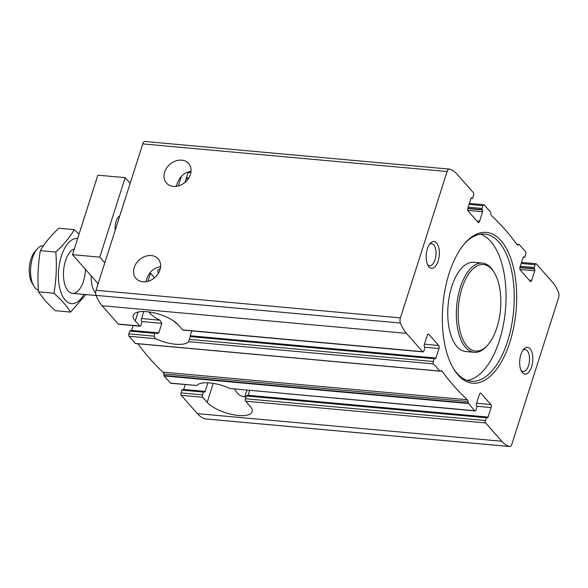 <?xml version="1.0" encoding="UTF-8"?>
<svg xmlns="http://www.w3.org/2000/svg" width="588" height="588" viewBox="0 0 588 588"><rect width="100%" height="100%" fill="white"/><g stroke="black" fill="none" stroke-linecap="round" stroke-linejoin="round"><path stroke-width="0.88" d="M174.004 321.482L177.907 324.502M159.965 269.841A14.781 11.76 -41.5 0 0 158.172 258.889A14.781 11.76 -41.5 0 0 139.305 259.867A14.781 11.76 -41.5 0 0 136.012 278.462A14.781 11.76 -41.5 0 0 149.102 280.932A14.781 11.76 -41.5 0 0 159.965 269.841M145.846 281.726C148.169 272.964 153.078 267.959 160.59 266.717M428.821 334.307L438.714 345.501A2.242 1.088 -84.8 0 1 438.979 348.508L435.928 358.048A1.345 0.654 -84.8 0 1 435.267 358.776A1.345 0.654 -84.8 0 1 435.01 358.629L434.745 358.32A0.897 0.434 -84.8 0 0 434.569 358.224A0.897 0.434 -84.8 0 0 434.128 358.709L433.238 361.495A1.793 0.867 -84.8 0 0 433.452 363.899L439.795 371.079A0.897 0.434 -84.8 0 0 439.964 371.175A0.897 0.434 -84.8 0 0 440.089 371.153L440.912 370.778A3.359 1.632 -84.8 0 1 441.36 370.697A3.359 1.632 -84.8 0 1 442.102 371.182A418.869 203.073 -84.8 0 0 467.335 399.752A3.359 1.632 -84.8 0 1 468.085 401.53L468.298 403.089A0.897 0.434 -84.8 0 0 468.467 403.537L474.81 410.718A1.793 0.867 -84.8 0 0 475.155 410.916A1.793 0.867 -84.8 0 0 476.037 409.946L476.927 407.161A0.897 0.434 -84.8 0 0 476.817 405.963L476.552 405.654A1.345 0.654 -84.8 0 1 476.39 403.853L479.433 394.313A2.242 1.088 -84.8 0 1 480.536 393.1A2.242 1.088 -84.8 0 1 480.969 393.343L490.855 404.537A2.242 1.088 -84.8 0 1 491.12 407.543L488.077 417.083A1.345 0.654 -84.8 0 1 487.415 417.811A1.345 0.654 -84.8 0 1 487.158 417.664L486.886 417.362A0.897 0.434 -84.8 0 0 486.717 417.26A0.897 0.434 -84.8 0 0 486.276 417.745L485.387 420.53A1.793 0.867 -84.8 0 0 485.6 422.934L501.785 441.257A52.413 25.409 -84.8 0 0 509.48 446.49A4.483 2.168 -84.8 0 0 509.686 446.527A4.483 2.168 -84.8 0 0 511.891 444.102L558.6 297.734A4.483 2.168 -84.8 0 0 558.585 292.611A52.413 25.409 -84.8 0 0 552.522 282.262L536.337 263.939A1.793 0.867 -84.8 0 0 535.991 263.74A1.793 0.867 -84.8 0 0 535.117 264.71L534.227 267.496A0.897 0.434 -84.8 0 0 534.33 268.701L534.602 269.003A1.345 0.654 -84.8 0 1 534.757 270.803L531.714 280.344A2.242 1.088 -84.8 0 1 530.611 281.556A2.242 1.088 -84.8 0 1 530.185 281.314L520.292 270.12A2.242 1.088 -84.8 0 1 520.027 267.114L523.07 257.573A1.345 0.654 -84.8 0 1 523.732 256.846A1.345 0.654 -84.8 0 1 523.989 256.993L524.261 257.301A0.897 0.434 -84.8 0 0 524.437 257.397A0.897 0.434 -84.8 0 0 524.878 256.912L525.76 254.126A1.793 0.867 -84.8 0 0 525.554 251.723L519.211 244.542A0.897 0.434 -84.8 0 0 519.035 244.446A0.897 0.434 -84.8 0 0 518.917 244.468L518.087 244.843A3.359 1.632 -84.8 0 1 517.646 244.924A3.359 1.632 -84.8 0 1 516.903 244.439A418.869 203.073 -84.8 0 0 491.671 215.869A3.359 1.632 -84.8 0 1 490.921 214.091L490.708 212.533A0.897 0.434 -84.8 0 0 490.539 212.084L484.196 204.903A1.793 0.867 -84.8 0 0 483.85 204.705A1.793 0.867 -84.8 0 0 482.969 205.675L482.079 208.461A0.897 0.434 -84.8 0 0 482.182 209.659L482.454 209.967A1.345 0.654 -84.8 0 1 482.616 211.768L479.573 221.309A2.242 1.088 -84.8 0 1 478.47 222.521A2.242 1.088 -84.8 0 1 478.037 222.279L468.144 211.085A2.242 1.088 -84.8 0 1 467.879 208.079L470.929 198.538A1.345 0.654 -84.8 0 1 471.591 197.811A1.345 0.654 -84.8 0 1 471.848 197.958L472.113 198.259A0.897 0.434 -84.8 0 0 472.289 198.362A0.897 0.434 -84.8 0 0 472.73 197.877L473.619 195.091A1.793 0.867 -84.8 0 0 473.406 192.688L457.221 174.364A52.413 25.409 -84.8 0 0 449.526 169.131A4.483 2.168 -84.8 0 0 449.32 169.094A4.483 2.168 -84.8 0 0 447.115 171.52L400.406 317.887A4.483 2.168 -84.8 0 0 400.413 323.01A52.413 25.409 -84.8 0 0 406.477 333.359L422.662 351.683A1.793 0.867 -84.8 0 0 423.007 351.881A1.793 0.867 -84.8 0 0 423.889 350.911L424.779 348.125A0.897 0.434 -84.8 0 0 424.668 346.92L424.404 346.619A1.345 0.654 -84.8 0 1 424.242 344.818L427.285 335.278A2.242 1.088 -84.8 0 1 428.387 334.065A2.242 1.088 -84.8 0 1 428.821 334.307L427.924 334.227M143.773 311.508L141.333 319.144A1.345 0.654 95.2 0 0 141.495 320.945L141.767 321.246A0.897 0.434 95.2 0 1 141.87 322.452L140.98 325.238A1.793 0.867 95.2 0 1 140.098 326.208L118.636 324.26A1.793 0.867 -84.8 0 1 118.291 324.061L102.114 305.738A52.413 25.409 -84.8 0 1 96.042 295.389A4.483 2.168 -84.8 0 1 96.035 290.266L142.744 143.898A4.483 2.168 -84.8 0 1 144.949 141.473L449.32 169.094M423.007 351.881L183.022 330.103A1.793 0.867 -84.8 0 1 182.677 329.905L178.186 324.819A24.637 8.974 17.7 0 0 153.005 312.618A24.637 8.974 17.7 0 0 133.248 315.374A24.637 8.974 17.7 0 0 135.262 320.923L139.753 326.009A1.793 0.867 95.2 0 0 140.098 326.208M434.128 358.709L190.409 336.593L190.468 336.152L188.564 341.672A24.637 8.974 17.7 0 1 155.452 338.666L154.063 336.16L128.868 333.874L129.757 331.088A0.897 0.434 -84.8 0 1 130.198 330.603A0.897 0.434 -84.8 0 1 130.374 330.699M439.853 371.131L135.718 343.532A0.897 0.434 -84.8 0 1 135.6 343.554A0.897 0.434 -84.8 0 1 135.424 343.458L129.081 336.277A1.793 0.867 -84.8 0 1 128.868 333.874M130.198 330.603L155.717 332.918L154.953 333.374L154.063 336.16M150.308 312.11L149.962 313.213A24.637 8.974 -162.3 0 0 159.951 320.203L161.832 323.356L158.782 332.896L156.849 333.389A24.637 8.974 17.7 0 1 156.129 333.036M190.277 336.417L190.189 335.748L190.277 336.417A24.637 8.974 17.7 0 0 190.468 336.152M158.782 332.896L131.565 330.427A1.345 0.654 -84.8 0 1 131.44 330.721M157.518 333.565L156.849 333.389M131.565 330.427L133.108 325.568M191.732 330.89L190.189 335.748L435.928 358.048M249.643 390.447L248.092 395.305A1.345 0.654 -84.8 0 1 247.974 395.599M485.6 422.934L245.615 401.156L250.113 406.242A24.637 8.974 17.7 0 1 252.12 411.791A24.637 8.974 17.7 0 1 232.37 414.547A24.637 8.974 17.7 0 1 207.189 402.346L202.691 397.26A1.793 0.867 95.2 0 1 202.478 394.857L203.367 392.071A0.897 0.434 95.2 0 1 203.808 391.586A0.897 0.434 95.2 0 1 203.977 391.689L204.249 391.99A1.345 0.654 95.2 0 0 204.506 392.137A1.345 0.654 95.2 0 0 205.168 391.41L207.917 382.795M205.168 391.41L183.706 389.462L185.257 384.603M486.276 417.745L246.291 395.967A0.897 0.434 -84.8 0 1 246.732 395.481A0.897 0.434 -84.8 0 1 246.901 395.584M205.528 418.906A4.483 2.168 -84.8 0 1 205.315 418.906A4.483 2.168 -84.8 0 1 205.109 418.869A52.413 25.409 -84.8 0 1 197.414 413.636L181.229 395.312A1.793 0.867 -84.8 0 1 181.016 392.909L181.905 390.123A0.897 0.434 -84.8 0 1 182.346 389.638A0.897 0.434 -84.8 0 1 182.515 389.741M246.291 395.967L245.402 398.752A1.793 0.867 -84.8 0 0 245.615 401.156M234.575 389.08L236.942 392.733C239.478 395.57 242.499 396.937 246.019 396.826M247.298 390.234A14.781 11.76 -41.5 0 0 245.078 396.849M196.811 385.493L170.439 383.097A1.793 0.867 -84.8 0 0 170.785 383.295L196.811 385.493A24.637 8.974 17.7 0 1 229.923 388.499L475.155 410.916M158.444 273.2A14.781 5.38 17.7 0 1 157.863 270.671A14.781 5.38 17.7 0 1 160.259 268.797M190.416 174.445A14.781 11.76 -41.5 0 0 188.616 163.493A14.781 11.76 -41.5 0 0 169.756 164.464A14.781 11.76 -41.5 0 0 166.455 183.066A14.781 11.76 -41.5 0 0 179.546 185.536A14.781 11.76 -41.5 0 0 190.416 174.445M191.034 171.321C183.515 172.578 178.598 177.576 176.29 186.33M184.985 182.383L188.02 172.865A1.345 0.654 -84.8 0 1 188.682 172.137A1.345 0.654 -84.8 0 1 188.939 172.284L189.211 172.585A0.897 0.434 -84.8 0 0 189.38 172.688A0.897 0.434 -84.8 0 0 189.821 172.203L190.093 171.343M428.946 266.805A13.443 6.512 95.2 0 0 439.317 254.413A13.443 6.512 95.2 0 0 430.166 243.417A13.443 6.512 95.2 0 0 428.145 265.695A13.443 6.512 95.2 0 0 428.946 266.805M522.445 372.667A13.443 6.512 95.2 0 0 532.816 360.268A13.443 6.512 95.2 0 0 523.665 349.272A13.443 6.512 95.2 0 0 521.644 371.557A13.443 6.512 95.2 0 0 522.445 372.667M458.067 374.99A75.712 36.706 95.2 0 0 516.485 305.157A75.712 36.706 95.2 0 0 464.932 243.211A75.712 36.706 95.2 0 0 453.546 368.727A75.712 36.706 95.2 0 0 458.067 374.99M170.439 383.097L164.096 375.916A0.897 0.434 -84.8 0 1 163.927 375.467L163.714 373.909A3.359 1.632 -84.8 0 0 162.964 372.13A418.869 203.073 -84.8 0 1 137.879 343.76M149.962 313.213L148.793 311.89M467.21 380.429A73.919 35.839 95.2 0 0 505.437 310.163A73.919 35.839 95.2 0 0 480.477 234.171M453.069 367.919A73.919 35.839 95.2 0 0 457.008 373.255A73.919 35.839 95.2 0 0 471.26 381.281A73.919 35.839 95.2 0 0 513.633 310.905A73.919 35.839 95.2 0 0 484.622 234.053A73.919 35.839 95.2 0 0 464.322 243.924M494.398 272.847L493.692 271.656A44.798 21.719 95.2 0 0 482.38 263.086L473.796 262.307A44.798 21.719 95.2 0 0 449.475 295.499A44.798 21.719 95.2 0 0 457.06 346.677A44.798 21.719 95.2 0 0 465.696 351.543L474.281 352.322A44.798 21.719 95.2 0 0 486.952 345.928L487.864 344.884A43.453 21.065 95.2 0 0 494.398 272.847A43.453 21.065 95.2 0 0 463.087 285.077A43.453 21.065 95.2 0 0 467.195 346.369A43.453 21.065 95.2 0 0 487.864 344.884M482.38 263.086A44.798 21.719 95.2 0 0 458.059 296.279A44.798 21.719 95.2 0 0 465.645 347.457A44.798 21.719 95.2 0 0 474.281 352.322M521.019 370.315A11.01 5.336 95.2 0 0 521.019 370.322A11.01 5.336 95.2 0 0 523.144 371.52A11.01 5.336 95.2 0 0 529.457 361.032A11.01 5.336 95.2 0 0 525.135 349.581A11.01 5.336 95.2 0 0 522.828 350.375M427.513 264.46A11.01 5.336 95.2 0 0 427.52 264.46A11.01 5.336 95.2 0 0 429.644 265.658A11.01 5.336 95.2 0 0 435.958 255.17A11.01 5.336 95.2 0 0 431.636 243.719A11.01 5.336 95.2 0 0 429.328 244.52M154.519 277.793L150.484 273.222A24.637 8.974 17.7 0 1 150.131 272.81M43.49 245.755A22.403 10.856 95.2 0 0 37.242 248.959L34.905 251.613A18.963 9.195 95.2 0 0 32.053 283.056L33.869 286.091A22.403 10.856 95.2 0 0 38.404 290.149M37.242 248.959A22.403 10.856 95.2 0 0 33.869 286.091M91.155 275.801A22.403 10.856 95.2 0 0 95.638 293.25M70.589 312.074L55.125 310.67L45.526 301.152L38.514 291.861C37.426 277.977 38.044 264.24 40.359 250.664C44.806 243.042 50.958 235.575 58.815 228.262L74.272 229.665C69.825 237.287 63.673 244.755 55.816 252.061C56.911 265.952 56.294 279.69 53.978 293.265C61.145 299.608 66.679 305.878 70.589 312.074L85.914 294.581M83.937 294.404A32.7 15.854 -84.8 0 1 58.763 282.446A32.7 15.854 -84.8 0 1 77.638 238.507M79.035 234.127L74.272 229.665M85.436 269.326A22.403 10.856 -84.8 0 1 78.41 290.56A22.403 10.856 -84.8 0 1 66.775 289.075A22.403 10.856 -84.8 0 1 70.148 251.943A22.403 10.856 -84.8 0 1 74.294 248.996M40.359 250.664L55.816 252.061M38.514 291.861L53.978 293.265M98.13 283.695L72.486 254.663L97.858 175.165L125.171 177.642L130.168 183.302M104.796 262.799L99.798 257.14L72.486 254.663M99.798 257.14L125.171 177.642M115.182 230.268A11.201 5.432 -84.8 0 1 119.783 215.84M422.662 351.683L182.677 329.905M139.753 326.009L118.291 324.061M406.477 333.359L102.114 305.738M433.238 361.495L189.52 339.379M433.452 363.899L188.564 341.672M155.452 338.666L129.081 336.277M154.953 333.374L129.757 331.088M161.832 323.356L141.906 321.548M438.979 348.508L424.815 347.221M438.714 345.501L424.44 344.208M159.951 320.203L141.532 318.534M490.855 404.537L476.581 403.243M491.12 407.543L476.964 406.257M488.077 417.083L248.092 395.305M203.367 392.071L181.905 390.123M485.387 420.53L245.402 398.752M202.478 394.857L181.016 392.909M202.691 397.26L181.229 395.312M474.81 410.718L229.923 388.499M480.969 393.343L480.065 393.262M479.573 221.309L476.971 221.073M482.616 211.768L467.813 210.43M185.874 181.582L185.257 181.523M482.079 208.461L468.166 207.196M482.969 205.675L469.048 204.411M188.16 178.921L186.146 178.737M524.261 257.301L523.232 257.206M523.989 256.993L523.452 256.941M472.113 198.259L471.091 198.171M189.211 172.585L188.182 172.497M471.848 197.958L471.304 197.906M188.939 172.284L188.395 172.233M531.714 280.344L529.119 280.108M534.757 270.803L519.961 269.466M534.602 269.003L519.895 267.672M534.33 268.701L519.954 267.393M534.227 267.496L520.307 266.232M535.117 264.71L521.196 263.453M501.785 441.257L197.414 413.636M439.795 371.079L135.424 343.458M447.115 171.52L142.744 143.898M400.406 317.887L96.035 290.266M468.467 403.537L164.096 375.916M468.298 403.089L163.927 375.467M468.085 401.53L163.714 373.909M467.335 399.752L162.964 372.13M442.102 371.182L440.368 371.028M518.917 244.468L516.779 244.27M518.087 244.843L517.227 244.77M509.48 446.49L205.109 418.869M400.413 323.01L96.042 295.389M482.454 209.967L467.747 208.63M482.182 209.659L467.805 208.358M178.348 185.918L181.398 176.356M213.246 383.361L207.189 402.346M150.484 273.222L147.904 281.314M138.099 312.022L135.262 320.923M97.549 283.041A18.184 8.813 95.2 0 0 97.895 284.43M434.569 358.224L190.527 336.079M486.717 417.26L246.732 395.481M203.808 391.586L182.346 389.638M188.814 177.936L186.469 177.723M472.289 198.362L471.047 198.244M189.38 172.688L188.138 172.571M535.991 263.74L521.519 262.432M439.964 371.175L135.6 343.554M519.035 244.446L516.756 244.24M509.686 446.527L205.315 418.906M524.437 257.397L523.188 257.279M483.85 204.705L469.378 203.397M72.434 293.361L96.094 295.507"/></g></svg>
